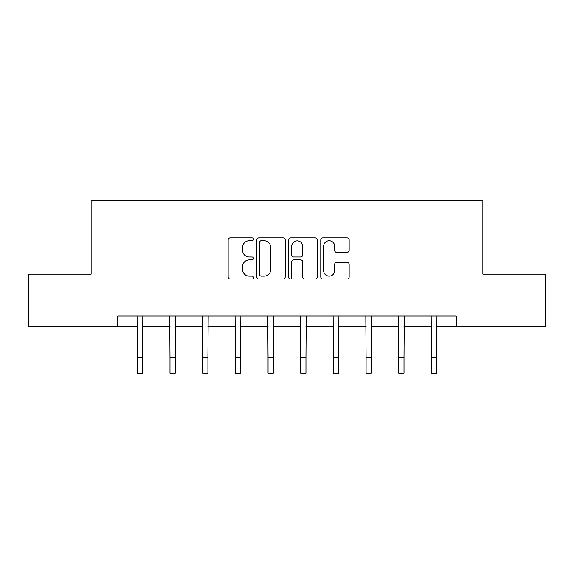 <?xml version="1.0" encoding="UTF-8"?>
<svg xmlns="http://www.w3.org/2000/svg" width="574" height="574" viewBox="0 0 574 574"><rect width="100%" height="100%" fill="white"/><g stroke="black" fill="none" stroke-linecap="round" stroke-linejoin="round"><path stroke-width="0.86" d="M253.486 239.315A1.442 1.442 0 0 0 252.043 237.873L230.196 237.873A2.059 2.059 0 0 0 228.136 239.932L228.136 276.941A2.059 2.059 0 0 0 230.196 279L252.043 279A1.442 1.442 0 0 0 253.486 277.558A1.442 1.442 0 0 0 252.043 276.123L249.216 276.123A6.579 6.579 0 0 1 242.637 269.543L242.637 266.458A6.579 6.579 0 0 1 249.216 259.878L252.043 259.878A1.442 1.442 0 0 0 253.486 258.436A1.442 1.442 0 0 0 252.043 256.994L249.216 256.994A6.579 6.579 0 0 1 242.637 250.415L242.637 247.329A6.579 6.579 0 0 1 249.216 240.75L252.043 240.75A1.442 1.442 0 0 0 253.486 239.315M347.098 252.373A2.059 2.059 0 0 0 349.15 250.314L349.15 239.932A2.059 2.059 0 0 0 347.098 237.873L322.832 237.873A2.059 2.059 0 0 0 320.773 239.932L320.773 276.941A2.059 2.059 0 0 0 322.832 279L347.098 279A2.059 2.059 0 0 0 349.15 276.941L349.15 264.399A2.059 2.059 0 0 0 347.098 262.34L336.708 262.34A2.059 2.059 0 0 0 334.656 264.399L334.656 270.619A5.503 5.503 0 0 1 329.153 276.123A5.503 5.503 0 0 1 323.65 270.619L323.65 246.253A5.503 5.503 0 0 1 329.153 240.75A5.503 5.503 0 0 1 334.656 246.253L334.656 250.314A2.059 2.059 0 0 0 336.708 252.373L347.098 252.373M117.735 326.52L28.7 326.52L28.7 274.15L91.13 274.15L91.13 200.828L482.87 200.828L482.87 274.15L545.3 274.15L545.3 326.52L456.265 326.52L456.265 316.044L117.735 316.044L117.735 326.52L137.322 326.52M285.199 239.932A2.059 2.059 0 0 0 283.147 237.873L258.881 237.873A2.059 2.059 0 0 0 256.822 239.932L256.822 276.941A2.059 2.059 0 0 0 258.881 279L283.147 279A2.059 2.059 0 0 0 285.199 276.941L285.199 239.932M290.853 237.873L315.119 237.873A2.059 2.059 0 0 1 317.178 239.932L317.178 276.941A2.059 2.059 0 0 1 315.119 279L304.737 279A2.059 2.059 0 0 1 302.677 276.941L302.677 261.931A2.059 2.059 0 0 0 300.625 259.878L293.737 259.878A2.059 2.059 0 0 0 291.678 261.931L291.678 277.558A1.442 1.442 0 0 1 290.236 279A1.442 1.442 0 0 1 288.801 277.558L288.801 239.932A2.059 2.059 0 0 1 290.853 237.873M142.56 326.52L169.997 326.52M175.235 326.52L202.679 326.52M207.917 326.52L235.362 326.52M240.599 326.52L268.044 326.52M273.281 326.52L300.719 326.52M305.956 326.52L333.401 326.52M338.638 326.52L366.083 326.52M371.321 326.52L398.765 326.52M404.003 326.52L431.44 326.52M436.678 326.52L456.265 326.52M261.141 240.75A1.442 1.442 0 0 0 259.706 242.192L259.706 274.681A1.442 1.442 0 0 0 261.141 276.123L264.126 276.123A6.579 6.579 0 0 0 270.706 269.543L270.706 247.329A6.579 6.579 0 0 0 264.126 240.75L261.141 240.75M302.677 246.354A5.503 5.503 0 0 0 297.181 240.858A5.503 5.503 0 0 0 291.678 246.354L291.678 254.942A2.059 2.059 0 0 0 293.737 256.994L300.625 256.994A2.059 2.059 0 0 0 302.677 254.942L302.677 246.354M137.057 316.044L137.322 357.459L142.56 357.459L142.826 316.044M137.322 357.459L137.322 373.172L142.56 373.172L142.56 357.459M169.732 316.044L169.997 357.459L175.235 357.459L175.501 316.044M169.997 357.459L169.997 373.172L175.235 373.172L175.235 357.459M202.414 316.044L202.679 357.459L207.917 357.459L208.183 316.044M202.679 357.459L202.679 373.172L207.917 373.172L207.917 357.459M235.096 316.044L235.362 357.459L240.599 357.459L240.865 316.044M235.362 357.459L235.362 373.172L240.599 373.172L240.599 357.459M267.778 316.044L268.044 357.459L273.281 357.459L273.547 316.044M268.044 357.459L268.044 373.172L273.281 373.172L273.281 357.459M300.453 316.044L300.719 357.459L305.956 357.459L306.222 316.044M300.719 357.459L300.719 373.172L305.956 373.172L305.956 357.459M333.135 316.044L333.401 357.459L338.638 357.459L338.904 316.044M333.401 357.459L333.401 373.172L338.638 373.172L338.638 357.459M365.817 316.044L366.083 357.459L371.321 357.459L371.586 316.044M366.083 357.459L366.083 373.172L371.321 373.172L371.321 357.459M398.5 316.044L398.765 357.459L404.003 357.459L404.268 316.044M398.765 357.459L398.765 373.172L404.003 373.172L404.003 357.459M431.174 316.044L431.44 357.459L436.678 357.459L436.943 316.044M431.44 357.459L431.44 373.172L436.678 373.172L436.678 357.459"/></g></svg>
